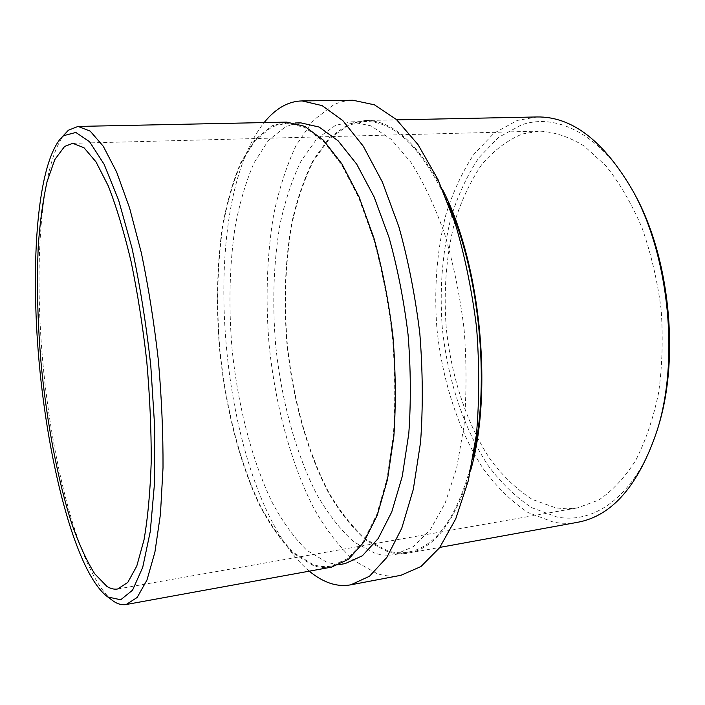 <?xml version="1.0" encoding="UTF-8"?>
<svg xmlns="http://www.w3.org/2000/svg" width="705" height="705" viewBox="0 0 705 705"><rect width="100%" height="100%" fill="white"/><g stroke="black" fill="none" stroke-linecap="round" stroke-linejoin="round"><path stroke-width="0.53" stroke-dasharray="3.52 2.64" d="M375.016 553.284L354.113 542.083C340.718 530.116 328.38 514.421 317.109 494.98C295.695 453.694 281.26 399.876 275.593 344.419C272.156 302.163 273.619 262.189 279.973 224.49C285.128 200.608 292.143 179.475 301.026 161.084L316.739 138.92L335.465 125.367L351.469 121.806L371.033 125.887L391.143 139.29L410.848 162.203C423.476 182.049 434.756 205.983 444.67 234.016C453.474 263.899 459.942 295.571 464.084 329.006C466.692 362.608 466.666 394.923 464.005 425.97L456.655 468.12L445.181 503.079L430.438 529.455L413.412 546.613L395.056 554.509C388.376 555.681 381.696 555.276 375.016 553.284M473.381 456.241C458.973 514.809 437.294 546.763 408.336 552.094C401.542 553.293 394.747 552.914 387.962 550.957L366.723 539.88C353.117 528.019 340.594 512.429 329.164 493.112C307.468 452.055 292.883 398.492 287.235 343.256C283.833 301.176 285.419 261.361 291.976 223.802C297.272 200.017 304.472 178.964 313.558 160.643L329.596 138.577L348.684 125.076L364.961 121.524C394.403 120.969 422.022 147.962 447.816 202.485M309.31 571.165C221.396 497.087 192.747 212.707 264.128 122.582M400.898 575.306C392.879 576.769 384.877 576.179 376.893 573.535L354.007 560.572C339.405 547.098 326.01 529.666 313.831 508.296C290.707 463.009 275.241 404.732 269.107 344.78C265.38 299.132 266.887 255.792 273.637 214.769C279.127 188.711 286.644 165.516 296.206 145.177L313.196 120.423L333.571 104.86C339.775 101.917 346.27 100.383 353.055 100.26M312.932 564.458L293.694 552.632C281.313 540.171 269.883 523.947 259.396 503.943C239.427 461.502 225.706 406.503 219.934 349.953C216.338 306.887 217.228 266.155 222.586 227.759C227.001 203.437 233.161 181.899 241.048 163.163L255.139 140.577L272.095 126.768L286.688 123.163L304.648 127.385L323.234 141.176L341.581 164.732L358.678 197.603L373.474 238.572C381.907 269.319 388.208 301.863 392.385 336.232C395.144 370.733 395.461 403.894 393.328 435.699L387.001 478.792L376.805 514.412L363.524 541.149L348.058 558.378L331.297 566.097C325.19 567.164 319.065 566.617 312.932 564.458M345.212 563.568C338.973 564.661 332.734 564.15 326.477 562.017L306.86 550.332C294.258 537.986 282.626 521.867 271.963 501.986C251.676 459.801 237.796 405.067 232.042 348.746C228.482 305.855 229.495 265.291 235.082 227.045C239.665 202.82 246.01 181.37 254.117 162.705L268.57 140.216L285.913 126.459L300.824 122.864M112.016 600.175C81.101 574.725 53.933 472.932 43.71 371.35C33.47 269.768 39.797 164.6 65.01 133.501M331.553 567.111C325.393 568.195 319.215 567.64 313.02 565.445L293.694 553.531C281.269 540.999 269.786 524.687 259.255 504.586C239.215 461.951 225.441 406.741 219.652 349.971C216.038 306.728 216.928 265.838 222.304 227.274C226.737 202.846 232.914 181.22 240.837 162.379L254.972 139.678L271.998 125.772L286.732 122.115M522.335 133.994L539.378 131.121C554.174 131.844 569.085 136.805 584.137 146.006L605.798 165.737C619.501 182.815 631.53 203.401 641.885 227.495C650.944 253.165 657.351 280.387 661.114 309.169C663.167 338.109 662.312 366.062 658.558 393.029C653.209 418.7 645.533 441.277 635.513 460.744C624.445 477.99 612.09 491.129 598.466 500.171L577.333 507.908L566.617 508.843L555.919 507.917L532.266 499.422C517.135 489.711 503.273 476.545 490.671 459.924C466.816 424.41 451.297 376.937 446.23 327.631C443.436 290.011 446.344 254.452 454.972 220.938C461.74 199.762 470.579 181.106 481.489 164.952C493.5 150.632 507.115 140.313 522.335 133.994M658.399 426.252C638.765 493.086 595.972 524.996 556.73 516.924L531.94 507.75C516.122 497.422 501.652 483.533 488.521 466.067C463.678 428.799 447.569 379.281 442.299 327.887C439.365 288.697 442.37 251.579 451.297 216.55C458.312 194.395 467.503 174.805 478.854 157.797L498.55 137.36L521.515 124.891C557.699 112.183 603.771 135.748 635.108 194.968M577.844 522.255C569.658 523.709 561.488 523.665 553.354 522.105L528.089 512.553C511.971 501.889 497.236 487.596 483.886 469.68C458.629 431.469 442.273 380.85 436.888 328.363C433.883 288.336 436.897 250.407 445.921 214.576C453.024 191.901 462.339 171.826 473.857 154.369L493.87 133.333L517.25 120.423L537.025 116.959M470.79 469.891C455.853 520.598 435.126 548.323 408.6 553.081C401.753 554.289 394.897 553.901 388.05 551.918L366.723 540.761C353.055 528.829 340.48 513.161 329.006 493.747C307.221 452.504 292.593 398.722 286.917 343.273C283.507 301.035 285.084 261.053 291.667 223.335C296.981 199.444 304.199 178.294 313.32 159.885L329.429 137.695L348.587 124.098L365.031 120.502C391.971 119.876 417.809 142.912 442.564 189.627M117.656 588.983L577.333 507.908M72.774 143.335L539.378 131.121M408.6 553.081L439.841 547.388M365.031 120.502L396.783 119.85M331.297 566.097L339.713 564.564M286.688 123.163L295.236 122.987M395.056 554.509L408.336 552.094M351.469 121.806L364.961 121.524"/><path stroke-width="1.06" d="M264.128 122.582C270.182 115.021 276.792 109.354 283.974 105.591C289.737 102.604 295.783 101.044 302.119 100.93L322.123 105.609L342.833 120.608L363.286 146.217L382.357 182.005L398.854 226.71C408.239 260.286 415.227 295.871 419.819 333.465C422.815 371.227 423.062 407.49 420.559 442.264L413.315 489.358L401.762 528.23L386.833 557.408L369.526 576.232L350.861 584.806C343.361 586.172 335.871 585.441 328.389 582.63C321.894 580.171 315.54 576.355 309.31 571.165M60.322 138.85L68.411 130.213L78.026 126.424L90.214 131.148L103.274 146.261L116.633 172.038L129.597 208.028L141.361 252.928C148.385 286.618 154.034 322.247 158.308 359.806C161.612 397.47 163.181 433.505 163.014 467.926L160.44 514.262L154.915 552.121L146.966 580.048L137.175 597.461L126.186 604.511C122.088 605.216 117.938 604.167 113.716 601.383L106.349 595.875C76.563 571.358 50.081 471.522 40.035 371.72C29.98 271.918 36.017 168.812 60.322 138.85L63.591 135.686L75.832 132.461L89.57 141.714L104.137 164.327L118.616 200.185L131.941 247.86C139.907 284.714 146.199 324.062 150.799 365.93L154.703 427.336L154.457 483.877L150.271 531.5L142.71 567.384L132.566 590.173L120.714 599.77L107.988 597.029L106.349 595.875M64.631 146.411L72.774 143.335L83.992 147.742L96.021 161.903L108.323 186.032C116.475 206.909 124.062 232.068 131.077 261.511C137.554 292.883 142.771 326.036 146.728 360.978C149.812 395.998 151.319 429.521 151.231 461.563C150.227 491.808 147.812 517.981 143.979 540.056L136.744 566.159L127.772 582.436L117.656 588.983C114.157 589.565 110.597 588.719 106.975 586.445L94.708 573.791C86.627 560.81 78.978 544.084 71.76 523.63C57.845 480.325 47.27 424.736 41.507 367.904C37.603 324.661 36.528 283.921 38.29 245.684C40.035 221.502 42.952 200.176 47.05 181.705L54.787 159.612L64.631 146.411M442.564 189.627C480.246 262.057 493.28 391.398 470.79 469.891M396.783 119.85L537.025 116.959C572.231 116.369 604.37 141.335 633.442 191.848C669.001 256.356 679.373 359.347 657.395 429.645C638.986 484.934 612.469 515.804 577.844 522.255L439.841 547.388M633.442 191.848L635.108 194.968C669.732 257.81 679.796 357.77 658.399 426.252L657.395 429.645M78.026 126.424L286.732 122.115L304.78 126.362L323.454 140.216L341.881 163.877L359.056 196.898L373.923 238.061C382.392 268.94 388.728 301.652 392.923 336.179C395.699 370.848 396.016 404.159 393.875 436.113L387.512 479.409L377.263 515.196L363.921 542.057L348.385 559.356L331.553 567.111L126.186 604.511M295.236 122.987L300.824 122.864L319.145 127.059L338.074 140.771L356.721 164.186L374.073 196.854L389.054 237.576C397.567 268.129 403.912 300.489 408.072 334.655C410.803 368.953 411.041 401.929 408.794 433.566L402.238 476.457L391.751 511.936L378.144 538.602L362.326 555.804L345.212 563.568L339.713 564.564M302.119 100.93L353.055 100.26L374.408 104.825L396.404 119.506L418.003 144.578L438.017 179.59L455.192 223.309C464.895 256.153 472.024 290.962 476.589 327.755C479.453 364.705 479.409 400.246 476.448 434.359L468.34 480.625L455.712 518.933L439.541 547.794L420.911 566.573L400.898 575.306L350.861 584.806M447.816 202.485C479.233 271.751 490.345 382.101 473.381 456.241"/></g></svg>
